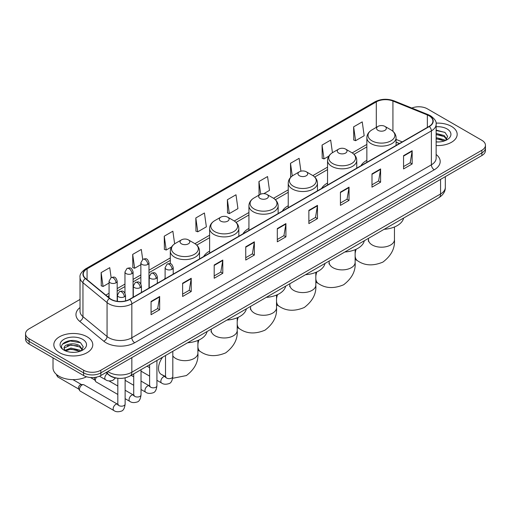 <?xml version="1.0" encoding="UTF-8"?>
<svg xmlns="http://www.w3.org/2000/svg" width="511" height="511" viewBox="0 0 511 511"><rect width="100%" height="100%" fill="white"/><g stroke="black" fill="none" stroke-linecap="round" stroke-linejoin="round"><path stroke-width="0.77" d="M165.104 278.099A21.507 12.417 0 0 0 164.401 279.204M209.619 251.125A21.507 12.417 0 0 0 203.71 256.509M248.927 228.43A21.507 12.417 0 0 0 243.019 233.814M288.236 205.735A21.507 12.417 0 0 0 282.328 211.12M327.545 183.04A21.507 12.417 0 0 0 321.636 188.425M366.853 160.345A21.507 12.417 0 0 0 360.945 165.73M399.359 143.553L396.07 142.224M116.942 378.134A12.175 7.026 180 0 1 109.245 375.259L105.981 372.57M80.023 299.433L29.114 328.822A12.175 7.026 0 0 0 25.55 333.792L25.55 339.093A12.175 7.026 0 0 0 29.114 344.063L83.632 375.534A12.175 7.026 0 0 0 100.846 375.534L481.886 155.542A12.175 7.026 0 0 0 485.45 150.573L485.45 147.928A12.175 7.026 0 0 1 481.886 152.898A12.175 7.026 0 0 0 485.45 147.928L485.45 145.277A12.175 7.026 0 0 0 481.886 140.308L427.368 108.83A12.175 7.026 0 0 0 411.802 108.032M25.55 333.792A12.175 7.026 0 0 0 29.114 338.761L83.632 370.232A12.175 7.026 0 0 0 100.846 370.232L100.846 372.883L481.886 152.898L100.846 372.883A12.175 7.026 0 0 1 83.632 372.883A12.175 7.026 0 0 0 100.846 372.883L100.846 375.534M29.114 338.761L29.114 341.412L83.632 372.883L29.114 341.412A12.175 7.026 0 0 1 25.55 336.442A12.175 7.026 0 0 0 29.114 341.412L29.114 344.063M451.469 126.389A19.475 11.242 0 0 0 436.062 123.138A19.475 11.242 0 0 1 451.469 126.389A19.475 11.242 0 0 1 457.173 134.342A19.475 11.242 0 0 0 451.469 126.389M87.074 336.775A19.475 11.242 0 0 0 65.849 334.335A19.475 11.242 0 0 0 53.827 344.721A19.475 11.242 0 0 0 59.532 352.673A19.475 11.242 0 0 0 80.757 355.113A19.475 11.242 0 0 0 92.778 344.721A19.475 11.242 0 0 0 87.074 336.775A19.475 11.242 0 0 0 65.849 334.335A19.475 11.242 0 0 0 53.827 344.721A19.475 11.242 0 0 0 59.532 352.673A19.475 11.242 0 0 0 80.757 355.113A19.475 11.242 0 0 0 92.778 344.721A19.475 11.242 0 0 0 87.074 336.775M429.093 115.786A12.986 7.499 180 0 1 432.894 121.088A12.986 7.499 180 0 1 429.093 126.389L129.539 299.331A12.986 7.499 180 0 1 109.724 298.335L85.618 278.457A12.986 7.499 180 0 1 83.267 274.158A12.986 7.499 180 0 1 87.068 268.856L376.3 101.868A12.986 7.499 180 0 1 392.927 101.031L427.356 114.949A12.986 7.499 180 0 1 429.093 115.786M429.317 115.652A13.312 7.684 0 0 0 427.541 114.796L393.119 100.878A13.312 7.684 0 0 0 376.07 101.74L86.838 268.722A13.312 7.684 0 0 0 85.35 278.565L109.456 298.437A13.312 7.684 0 0 0 129.768 299.465L429.317 126.524A13.312 7.684 0 0 0 429.317 115.652M151.058 301.452L151.058 314.706L159.668 309.736L159.668 296.482L151.058 301.452M151.058 312.355L157.688 308.529L159.63 296.923A3.245 1.872 -120 0 0 159.668 296.482M157.631 308.561L159.668 309.736M182.619 283.235L182.619 296.482L191.229 291.513L191.229 278.265L182.619 283.235M182.619 294.132L189.249 290.305L191.191 278.699A3.245 1.872 -120 0 0 191.229 278.265M189.191 290.337L191.229 291.513M214.186 265.011L214.186 278.265L222.79 273.296L222.79 260.042L214.186 265.011M214.186 275.908L220.809 272.082L222.758 260.482A3.245 1.872 -120 0 0 222.79 260.042M220.752 272.12L222.79 273.296M245.746 246.787L245.746 260.042L254.35 255.072L254.35 241.818L245.746 246.787M245.746 257.691L252.377 253.858L254.318 242.259A3.245 1.872 -120 0 0 254.35 241.818M252.319 253.897L254.35 255.072M403.556 155.676L403.556 168.93L412.16 163.961L412.16 150.707L403.556 155.676M403.556 166.58L410.186 162.754L412.128 151.147A3.245 1.872 -120 0 0 412.16 150.707M410.122 162.785L412.16 163.961M371.989 173.9L371.989 187.154L380.599 182.184L380.599 168.93L371.989 173.9M371.989 184.803L378.619 180.971L380.567 169.371A3.245 1.872 -120 0 0 380.599 168.93M378.562 181.009L380.599 182.184M340.428 192.123L340.428 205.377L349.039 200.408L349.039 187.154L340.428 192.123M340.428 203.02L347.058 199.194L349 187.594A3.245 1.872 -120 0 0 349.039 187.154M347.001 199.226L349.039 200.408M308.868 210.347L308.868 223.594L317.478 218.625L317.478 205.371L308.868 210.347M308.868 221.244L315.498 217.418L317.44 205.812A3.245 1.872 -120 0 0 317.478 205.371M315.44 217.45L317.478 218.625M277.307 228.564L277.307 241.818L285.917 236.849L285.917 223.594L277.307 228.564M277.307 239.467L283.937 235.641L285.879 224.035A3.245 1.872 -120 0 0 285.917 223.594M283.88 235.673L285.917 236.849M436.139 145.552A19.475 11.242 0 0 0 457.173 134.342A19.475 11.242 0 0 1 436.139 145.552M100.846 370.232L481.886 150.247A12.175 7.026 0 0 0 485.45 145.277M174.641 243.849L172.865 231.215L164.255 236.184L164.395 249.362M142.703 259.39L141.304 249.438L132.694 254.408L132.834 267.579M111.136 277.607L109.744 267.662L101.133 272.631L101.274 285.802M263.848 193.656L269.495 190.399L267.553 176.55L258.943 181.52L259.083 194.691M300.915 171.185L299.114 158.327L290.504 163.296L290.644 176.467M332.444 152.706L330.674 140.103L322.064 145.073L322.205 158.25M353.631 126.856L355.573 140.697L364.177 135.728L362.235 121.886L353.631 126.856L353.765 140.027M195.822 217.967L197.763 231.809L206.367 226.839L204.426 212.991L195.822 217.967L195.956 231.138M227.382 199.744L229.324 213.592L237.934 208.622L235.986 194.774L227.382 199.744L227.523 212.915M229.324 213.592L227.382 212.863M259.467 194.838L258.943 194.64M258.943 181.52L260.719 194.167M291.321 176.723L290.504 176.416M290.504 163.296L292.279 175.956M322.064 145.073L324.012 158.921L328.803 156.155M324.012 158.921L322.064 158.199M355.573 140.697L353.631 139.976M197.763 231.809L195.822 231.087M164.255 236.184L166.203 250.032L171.562 246.934M166.203 250.032L164.255 249.304M132.694 254.408L134.636 268.256L140.864 264.66M134.636 268.256L132.694 267.528M101.133 272.631L103.075 286.479L109.067 283.017M103.075 286.479L101.133 285.751M436.139 141.841L438.559 141.962M436.139 137.631L444.18 139.752L445.253 140.608M436.139 138.685L444.372 140.934M436.139 133.422L444.18 135.543L446.818 139.184M436.139 134.476L444.18 136.597L446.608 139.452M436.139 141.924A13.229 7.639 0 0 0 447.055 139.739A13.229 7.639 0 0 0 447.055 128.938A13.229 7.639 0 0 0 436.139 126.76M445.566 140.48L447.642 136.411L445.017 132.464L436.139 130.101M436.139 130.509L444.838 132.343M436.139 134.712L441.913 135.434M436.139 138.922L441.913 139.644M378.019 130.362A4.867 2.811 0 0 0 384.904 130.362A4.867 2.811 0 0 0 384.904 126.389L390.947 129.877A13.42 7.748 0 0 1 390.947 140.838A13.42 7.748 0 0 1 371.97 140.838A13.42 7.748 0 0 1 371.97 129.877C368.667 131.844 366.962 134.45 366.853 137.702A14.608 8.431 0 0 0 371.133 143.668A14.608 8.431 0 0 0 387.051 145.494A14.608 8.431 0 0 0 396.07 137.702C395.961 134.45 394.256 131.844 390.947 129.877L384.904 126.389A4.867 2.811 0 0 0 378.019 126.389A4.867 2.811 0 0 0 378.019 130.362M384.144 229.298A22.318 12.884 0 0 0 403.613 218.056M338.71 153.057A4.867 2.811 0 0 0 345.596 153.057A4.867 2.811 0 0 0 345.596 149.084L351.638 152.572A13.42 7.748 0 0 1 351.638 163.533A13.42 7.748 0 0 1 332.661 163.533A13.42 7.748 0 0 1 332.661 152.572C329.359 154.539 327.653 157.145 327.545 160.397A14.608 8.431 0 0 0 331.824 166.362A14.608 8.431 0 0 0 347.742 168.189A14.608 8.431 0 0 0 356.761 160.397C356.652 157.145 354.947 154.539 351.638 152.572L345.596 149.084A4.867 2.811 0 0 0 338.71 149.084A4.867 2.811 0 0 0 338.71 153.057M344.836 251.993A22.318 12.884 0 0 0 364.305 240.751M299.401 175.752A4.867 2.811 0 0 0 306.287 175.752A4.867 2.811 0 0 0 306.287 171.779L312.33 175.267A13.42 7.748 0 0 1 312.33 186.228A13.42 7.748 0 0 1 293.352 186.228A13.42 7.748 0 0 1 293.352 175.267C290.05 177.234 288.345 179.84 288.236 183.091A14.608 8.431 0 0 0 292.516 189.057A14.608 8.431 0 0 0 308.433 190.884A14.608 8.431 0 0 0 317.452 183.091C317.344 179.84 315.638 177.234 312.33 175.267L306.287 171.779A4.867 2.811 0 0 0 299.401 171.779A4.867 2.811 0 0 0 299.401 175.752M305.527 274.688A22.318 12.884 0 0 0 324.996 263.446M260.093 198.447A4.867 2.811 0 0 0 266.978 198.447A4.867 2.811 0 0 0 266.978 194.474L273.021 197.961A13.42 7.748 0 0 1 273.021 208.922A13.42 7.748 0 0 1 254.044 208.922A13.42 7.748 0 0 1 254.044 197.961C250.741 199.929 249.036 202.535 248.927 205.786A14.608 8.431 0 0 0 253.207 211.752A14.608 8.431 0 0 0 269.125 213.579A14.608 8.431 0 0 0 278.144 205.786C278.035 202.535 276.33 199.929 273.021 197.961L266.978 194.474A4.867 2.811 0 0 0 260.093 194.474A4.867 2.811 0 0 0 260.093 198.447M266.218 297.383A22.318 12.884 0 0 0 285.687 286.141M220.784 221.142A4.867 2.811 0 0 0 227.67 221.142A4.867 2.811 0 0 0 227.67 217.169L233.712 220.656A13.42 7.748 0 0 1 233.712 231.617A13.42 7.748 0 0 1 214.735 231.617A13.42 7.748 0 0 1 214.735 220.656C211.433 222.624 209.727 225.23 209.619 228.481A14.608 8.431 0 0 0 213.898 234.447A14.608 8.431 0 0 0 229.816 236.274A14.608 8.431 0 0 0 238.835 228.481C238.726 225.23 237.021 222.624 233.712 220.656L227.67 217.169A4.867 2.811 0 0 0 220.784 217.169A4.867 2.811 0 0 0 220.784 221.142M226.91 320.078A22.318 12.884 0 0 0 246.379 308.836M181.475 243.836A4.867 2.811 0 0 0 188.361 243.836A4.867 2.811 0 0 0 188.361 239.863L194.404 243.351A13.42 7.748 0 0 1 194.404 254.312A13.42 7.748 0 0 1 175.426 254.312A13.42 7.748 0 0 1 175.426 243.351C172.124 245.318 170.419 247.924 170.31 251.176A14.608 8.431 0 0 0 174.59 257.135A14.608 8.431 0 0 0 190.507 258.968A14.608 8.431 0 0 0 199.526 251.176C199.418 247.924 197.712 245.318 194.404 243.351L188.361 239.863A4.867 2.811 0 0 0 181.475 239.863A4.867 2.811 0 0 0 181.475 243.836M187.601 342.772A22.318 12.884 0 0 0 207.07 331.53M117.824 394.46L96.125 381.928A3.654 2.108 -60 0 1 95.666 381.481A3.654 2.108 -60 0 1 95.365 380.261A3.654 2.108 -60 0 1 96.49 377.15M95.666 381.481L94.58 379.73A2.638 1.52 -60 0 1 94.363 378.849A2.638 1.52 -60 0 1 94.688 377.45M79.473 389.433A3.654 2.108 -60 0 1 82.054 384.962A3.654 2.108 -60 0 1 83.261 384.611A3.654 2.108 -60 0 1 83.881 384.783L117.562 404.227A3.654 2.108 -60 0 0 115.901 404.322A3.654 2.108 -60 0 0 115.742 404.412A3.654 2.108 -60 0 0 113.353 407.631A3.654 2.108 -60 0 0 113.915 410.557L80.227 391.107A3.654 2.108 -60 0 1 79.773 390.653A3.654 2.108 -60 0 1 79.473 389.433M79.773 390.653L78.681 388.909A2.638 1.52 -60 0 1 78.464 388.028A2.638 1.52 -60 0 1 80.329 384.796A2.638 1.52 -60 0 1 81.204 384.54L83.261 384.611M53.016 357.86L53.016 367.914A20.287 11.715 0 0 0 58.957 376.198A20.287 11.715 0 0 0 86.557 376.779M71.106 352.251L74.159 352.347M65.025 350.316L70.927 348.061L79.786 350.131L80.859 350.993M65.568 350.878L70.927 349.115L79.978 351.319M65.114 350.725L64.169 348.502A9.172 5.295 0 0 0 65.644 350.955M82.418 349.562L79.786 345.921C74.28 341.821 62.955 344.35 64.169 348.502L64.131 348.1M64.188 348.63L64.443 347.946L70.927 344.906L79.786 346.975L82.214 349.837M81.172 350.859L83.242 346.79L80.623 342.843C71.342 336.174 54.849 344.963 64.373 350.354L64.846 350.642M82.654 339.323A13.229 7.639 0 0 0 63.945 339.323A13.229 7.639 0 0 0 63.945 350.124A13.229 7.639 0 0 0 82.654 350.124A13.229 7.639 0 0 0 82.654 339.323M62.438 344.171L70.205 340.984L80.444 342.721M67.292 345.717L70.205 345.187L77.512 345.819M67.292 349.926L70.205 349.396L77.512 350.022M107.789 371.529A16.231 9.37 0 0 0 108.881 372.225A16.231 9.37 0 0 0 131.838 372.225L440.565 193.976A16.231 9.37 0 0 0 445.324 187.352C445.439 191.376 443.293 194.825 438.885 197.693L130.152 375.936A8.119 4.688 60 0 0 131.838 372.225L131.838 357.643M440.565 179.399L440.565 193.976A8.119 4.688 60 0 1 438.885 197.693M107.131 371.906A8.119 5.429 129.5 0 0 108.549 374.544L106.084 372.513M481.886 155.542L481.886 150.247M83.632 375.534L83.632 370.232M436.139 154.482A20.287 11.715 180 0 1 434.254 169.793L134.706 342.734A4.056 2.344 60 0 1 131.838 337.765L431.386 164.823A16.231 9.37 0 0 0 436.139 158.193L436.139 124.269A16.231 9.37 180 0 1 431.386 130.893A4.056 2.344 -120 0 0 429.317 126.524M134.706 342.734A20.287 11.715 180 0 1 106.013 342.734A20.287 11.715 180 0 1 103.739 341.169L79.633 321.298A20.287 11.715 180 0 1 80.023 307.545M108.881 337.765A16.231 9.37 0 0 0 131.838 337.765L131.838 303.841A16.231 9.37 180 0 1 107.061 302.589L82.954 282.711A16.231 9.37 180 0 1 80.023 277.339L80.023 311.263A16.231 9.37 0 0 0 82.954 316.641L107.061 336.513A16.231 9.37 0 0 0 108.881 337.765M436.139 124.269C436.681 121.733 434.816 118.903 430.543 115.786L428.41 114.751A4.056 1.903 112 0 0 427.541 114.796M428.41 114.751L393.987 100.833C387.261 98.457 380.88 98.802 374.844 101.868A4.056 2.344 60 0 1 376.07 101.74M86.838 268.722A4.056 2.344 -120 0 0 85.618 268.85C81.402 271.878 79.537 274.707 80.023 277.339M85.35 278.565A4.056 2.715 129.5 0 0 82.954 282.711L82.954 316.641A4.056 2.715 -50.5 0 1 79.633 321.298M393.987 100.833A4.056 1.903 112 0 0 393.119 100.878M109.456 298.437A4.056 2.715 129.5 0 0 107.061 302.589L107.061 336.513A4.056 2.715 -50.5 0 1 103.739 341.169M129.768 299.465A4.056 2.344 60 0 1 131.838 303.841L431.386 130.893L431.386 164.823A4.056 2.344 60 0 0 434.254 169.793M87.068 268.856L87.068 279.658M427.356 114.949L427.356 127.392M392.927 101.031L392.927 131.282M402.227 141.898L396.07 139.407M376.3 101.868L376.3 127.38M366.853 144.434L352.181 152.904M327.545 167.129L312.873 175.599M288.236 189.824L273.564 198.294M248.927 212.519L234.255 220.988M209.619 235.213L194.947 243.683M170.31 257.908L148.976 270.223M140.864 274.905L133.084 279.396M124.965 284.084L117.185 288.574M109.067 293.263L105.834 295.128M277.307 228.985L285.879 224.035M308.868 210.762L317.44 205.812M340.428 192.545L349 187.594M371.989 174.321L380.567 169.371M403.556 156.098L412.128 151.147M245.746 247.209L254.318 242.259M214.186 265.433L222.758 260.482M182.619 283.65L191.191 278.699M151.058 301.873L159.63 296.923M394.447 226.986L394.447 239.697A12.986 7.499 180 0 1 390.64 244.999A12.986 7.499 180 0 1 372.276 244.999A12.986 7.499 180 0 1 368.476 239.697L368.303 241.23M394.447 239.697C395.118 248.237 391.273 255.704 382.911 262.092C373.202 266.135 364.816 265.733 357.751 260.885A12.986 7.499 -60 0 1 355.139 256.235M355.139 253.565A12.986 7.499 -60 0 1 356.18 249.221M355.139 249.681L355.139 262.392A12.986 7.499 180 0 1 351.332 267.694A12.986 7.499 180 0 1 332.968 267.694A12.986 7.499 180 0 1 329.167 262.392L328.995 263.925M355.139 262.392C355.809 270.932 351.964 278.399 343.603 284.787C333.894 288.83 325.507 288.428 318.442 283.579A12.986 7.499 -60 0 1 315.83 278.929M315.83 276.259A12.986 7.499 -60 0 1 316.871 271.916M315.83 272.376L315.83 285.087A12.986 7.499 180 0 1 312.023 290.389A12.986 7.499 180 0 1 293.659 290.389A12.986 7.499 180 0 1 289.858 285.087L289.686 286.62M315.83 285.087C316.501 293.627 312.655 301.094 304.294 307.481C294.585 311.525 286.198 311.122 279.134 306.274A12.986 7.499 -60 0 1 276.521 301.624M276.521 298.954A12.986 7.499 -60 0 1 277.562 294.611M276.521 295.071L276.521 307.782A12.986 7.499 180 0 1 272.714 313.083A12.986 7.499 180 0 1 254.35 313.083A12.986 7.499 180 0 1 250.55 307.782L250.377 309.315M276.521 307.782C277.192 316.322 273.347 323.789 264.985 330.176C255.276 334.22 246.89 333.817 239.825 328.969A12.986 7.499 -60 0 1 237.213 324.319M237.213 321.649A12.986 7.499 -60 0 1 238.254 317.305M237.213 317.765L237.213 330.476A12.986 7.499 180 0 1 233.406 335.778A12.986 7.499 180 0 1 215.042 335.778A12.986 7.499 180 0 1 211.241 330.476L211.069 332.009M237.213 330.476C237.883 339.017 234.038 346.484 225.677 352.871C215.968 356.914 207.581 356.512 200.516 351.664A12.986 7.499 -60 0 1 197.904 347.014M197.904 344.344A12.986 7.499 -60 0 1 198.945 340M197.904 340.46L197.904 353.171A12.986 7.499 180 0 1 194.097 358.473A12.986 7.499 180 0 1 175.733 358.473A12.986 7.499 180 0 1 172.814 355.892M165.513 376.454L161.208 374.359A12.986 7.499 -60 0 1 162.645 357.176M172.035 269.265A4.056 2.344 0 0 0 173.223 267.611C171.575 262.405 169.971 263.44 167.135 264.098A4.056 2.344 60 0 1 169.167 264.296A4.056 2.344 -120 0 1 172.035 269.265A4.056 2.344 0 0 1 166.292 269.265A4.056 2.344 0 0 1 165.104 267.611L167.135 264.098M156.922 380.318L161.597 383.02A3.654 2.108 -60 0 1 161.042 380.095A3.654 2.108 -60 0 1 163.424 376.875A3.654 2.108 -60 0 1 163.59 376.792A3.654 2.108 -60 0 1 165.251 376.696L161.208 374.359M165.724 377.067L165.398 377.335L165.513 376.55A3.654 2.108 -0 0 0 166.58 378.038A3.654 2.108 -0 0 0 171.581 378.127A3.654 2.108 -0 0 0 172.814 376.55C172.316 380.784 171 383.154 168.879 383.652C165.826 384.579 163.399 384.368 161.597 383.02M156.136 278.444A4.056 2.344 0 0 0 157.324 276.79C155.683 271.584 154.079 272.619 151.237 273.276A4.056 2.344 60 0 1 153.268 273.474A4.056 2.344 -120 0 1 156.136 278.444A4.056 2.344 0 0 1 150.4 278.444A4.056 2.344 0 0 1 149.212 276.79L151.237 273.276M141.023 389.497L145.705 392.199A3.654 2.108 -60 0 1 145.143 389.273A3.654 2.108 -60 0 1 147.532 386.054A3.654 2.108 -60 0 1 147.692 385.965A3.654 2.108 -60 0 1 149.359 385.875L141.023 381.065M149.825 386.246L149.499 386.514L149.614 385.722A3.654 2.108 -0 0 0 150.688 387.217A3.654 2.108 -0 0 0 155.683 387.306A3.654 2.108 -0 0 0 156.922 385.722C156.417 389.963 155.108 392.333 152.981 392.831C149.927 393.757 147.5 393.547 145.705 392.199M140.244 287.623A4.056 2.344 0 0 0 141.432 285.962C139.784 280.763 138.181 281.797 135.345 282.449A4.056 2.344 60 0 1 137.37 282.653A4.056 2.344 -120 0 1 140.244 287.623A4.056 2.344 0 0 1 134.502 287.623A4.056 2.344 0 0 1 133.314 285.962L135.345 282.449M125.131 398.676L129.807 401.378A3.654 2.108 -60 0 1 129.251 398.452A3.654 2.108 -60 0 1 131.634 395.233A3.654 2.108 -60 0 1 131.793 395.144A3.654 2.108 -60 0 1 133.46 395.054L125.131 390.244M133.933 395.418L133.601 395.693L133.722 394.901A3.654 2.108 -0 0 0 134.789 396.389A3.654 2.108 -0 0 0 139.79 396.485A3.654 2.108 -0 0 0 141.023 394.901C140.525 399.142 139.209 401.512 137.082 402.01C134.035 402.936 131.608 402.725 129.807 401.378M124.345 296.802A4.056 2.344 0 0 0 125.534 295.141C123.886 289.935 122.289 290.976 119.446 291.628A4.056 2.344 60 0 1 121.477 291.832A4.056 2.344 -120 0 1 124.345 296.802A4.056 2.344 0 0 1 118.609 296.802A4.056 2.344 0 0 1 117.421 295.141L119.446 291.628M118.035 404.597L117.709 404.865L117.824 404.08A3.654 2.108 -0 0 0 118.897 405.568A3.654 2.108 -0 0 0 123.892 405.657A3.654 2.108 -0 0 0 125.131 404.08C124.627 408.321 123.317 410.691 121.19 411.183C118.137 412.115 115.71 411.904 113.915 410.557M78.815 389.12L57.954 377.073A2.638 1.52 -60 0 1 57.475 375.246M147.788 264.449A4.056 2.344 0 0 0 148.976 262.788C147.328 257.582 145.731 258.623 142.888 259.275A4.056 2.344 60 0 1 144.92 259.479A4.056 2.344 -120 0 1 147.788 264.449A4.056 2.344 0 0 1 142.052 264.449A4.056 2.344 0 0 1 140.864 262.788L142.888 259.275M131.895 273.621A4.056 2.344 0 0 0 133.084 271.967C131.436 266.761 129.832 267.796 126.996 268.454A4.056 2.344 60 0 1 129.021 268.652A4.056 2.344 -120 0 1 131.895 273.621A4.056 2.344 0 0 1 126.153 273.621A4.056 2.344 0 0 1 124.965 271.967L126.996 268.454M115.997 282.8A4.056 2.344 0 0 0 117.185 281.146C115.537 275.94 113.94 276.975 111.098 277.633A4.056 2.344 60 0 1 113.129 277.831A4.056 2.344 -120 0 1 115.997 282.8A4.056 2.344 0 0 1 110.261 282.8A4.056 2.344 0 0 1 109.067 281.146L111.098 277.633M115.543 377.929L112.842 380.356C109.788 381.283 107.361 381.072 105.56 379.724A3.654 2.108 -60 0 1 104.806 378.057A3.654 2.108 -60 0 1 107.284 373.643M130.152 375.936C123.624 379.219 117.096 379.219 110.561 375.936L108.549 374.544M445.324 187.352L445.324 176.653M374.844 101.868L85.618 268.85M366.853 146.9L353.995 154.322M327.545 169.595L314.687 177.017M288.236 192.289L275.378 199.712M248.927 214.984L236.069 222.406M209.619 237.679L196.761 245.101M170.31 260.374L148.976 272.689M140.864 277.377L133.084 281.868M124.965 286.556L117.185 291.046M109.067 295.728L107.597 296.578M399.449 143.502L396.07 142.135M357.751 260.885L355.139 259.371M396.07 145.456L396.07 137.702M366.853 162.319L366.853 137.702M378.019 126.389L371.97 129.877M368.476 238.343L368.476 239.697M318.442 283.579L315.83 282.066M356.761 168.151L356.761 160.397M327.545 185.014L327.545 160.397M338.71 149.084L332.661 152.572M329.167 261.038L329.167 262.392M279.134 306.274L276.521 304.76M317.452 190.846L317.452 183.091M288.236 207.709L288.236 183.091M299.401 171.779L293.352 175.267M289.858 283.733L289.858 285.087M239.825 328.969L237.213 327.455M278.144 213.541L278.144 205.786M248.927 230.404L248.927 205.786M260.093 194.474L254.044 197.961M250.55 306.428L250.55 307.782M200.516 351.664L197.904 350.15M238.835 236.235L238.835 228.481M209.619 253.098L209.619 228.481M220.784 217.169L214.735 220.656M211.241 329.122L211.241 330.476M197.904 353.171C198.575 361.711 194.729 369.178 186.368 375.566L172.673 378.287M149.614 367.665L147.047 366.183L149.614 367.671M199.526 258.93L199.526 251.176M170.31 263.714L170.31 251.176M181.475 239.863L175.426 243.351M165.992 376.99L165.251 376.696M172.814 351.306L172.814 376.55M173.223 274.113L173.223 267.611M149.614 376.102L141.023 371.146M165.513 355.522L165.513 376.55M165.104 278.802L165.104 267.611M150.1 386.169L149.359 385.875M156.922 360.485L156.922 385.722M157.324 283.292L157.324 276.79M133.722 385.281L125.131 380.318M149.614 364.701L149.614 385.722M149.212 287.974L149.212 276.79M133.722 376.85L131.148 375.361M134.201 395.342L133.46 395.054M141.023 369.664L141.023 394.901M141.432 292.471L141.432 285.962M90.517 377.52L94.707 379.941M133.722 373.88L133.722 394.901M133.314 297.153L133.314 285.962M117.824 386.022L109.009 380.938M118.303 404.52L117.562 404.227M125.131 377.872L125.131 404.08M125.534 300.909L125.534 295.141M117.824 378.249L117.824 404.08M117.421 301.337L117.421 295.141M72.92 379.628L81.453 384.553M57.954 377.073L56.721 375.457L56.638 374.601M148.976 288.108L148.976 262.788M140.864 283.892L140.864 262.788M133.084 297.287L133.084 271.967M124.965 293.071L124.965 271.967M117.185 301.305L117.185 281.146M105.56 379.724L99.479 376.217M109.067 297.792L109.067 281.146"/></g></svg>
